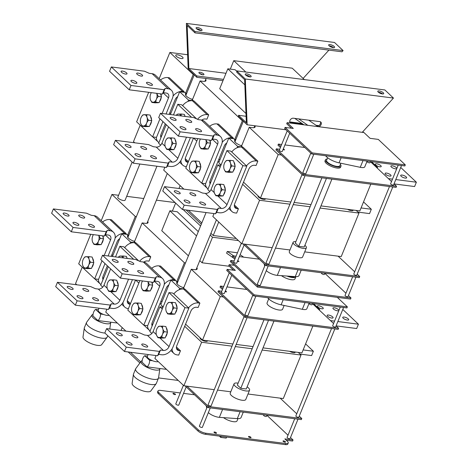 <?xml version="1.0" encoding="UTF-8"?>
<svg xmlns="http://www.w3.org/2000/svg" width="468" height="468" viewBox="0 0 468 468"><rect width="100%" height="100%" fill="white"/><g stroke="black" fill="none" stroke-linecap="round" stroke-linejoin="round"><path stroke-width="0.7" d="M158.242 361.589A6.166 1.977 -157.8 0 1 156.119 361.7A6.166 1.977 -157.8 0 1 152.58 360.74A6.166 1.977 -157.8 0 1 147.338 356.47L148.128 354.528M147.49 356.089L144.741 355.733A6.166 3.732 -82.7 0 0 142.091 362.226L147.005 366.859A6.166 3.732 -82.7 0 0 149.655 360.366L144.741 355.733M152.58 360.74L149.655 360.366M166.497 369.369L147.005 366.859M93.073 314.291A10.115 3.241 22.2 0 0 92.032 314.923L86.644 322.253A12.338 3.949 22.2 0 0 86.492 322.534A12.338 3.949 22.2 0 0 88.165 325.939A12.338 3.949 22.2 0 0 104.961 333.081M92.032 314.923A10.115 3.241 22.2 0 0 93.278 317.942A10.115 3.241 22.2 0 0 103.662 323.189A10.115 3.241 22.2 0 0 110.705 322.54A10.115 3.241 22.2 0 0 110.705 322.183L97.876 320.533A6.166 3.732 -82.7 0 0 100.526 314.04L95.612 309.406A6.166 3.732 -82.7 0 0 92.962 315.9L97.876 320.533M86.492 322.534L84.369 327.729A12.338 3.949 22.2 0 0 84.287 328.039L83 337.042A10.115 3.241 22.2 0 0 84.445 339.587A10.115 3.241 22.2 0 0 94.091 344.623A10.115 3.241 22.2 0 0 101.673 344.664L107.061 337.329A12.338 3.949 22.2 0 0 107.219 337.054L107.757 335.72M84.287 328.039A12.338 3.949 22.2 0 0 86.048 331.133A12.338 3.949 22.2 0 0 97.812 337.282A12.338 3.949 22.2 0 0 107.061 337.329M109.114 315.262A6.166 1.977 -157.8 0 1 106.991 315.373A6.166 1.977 -157.8 0 1 103.451 314.42A6.166 1.977 -157.8 0 1 98.21 310.149L99 308.201M98.362 309.763L95.612 309.406M103.451 314.42L100.526 314.04M117.369 323.043L110.705 322.183M362.811 131.707L363.665 132.514M357.956 212.103L369.556 213.595L371.323 209.266L361.074 207.95M371.323 209.266L363.531 201.924M357.119 210.553L356.897 211.103M302.942 175.389L303.381 174.307L276.36 148.824L275.921 149.906L302.942 175.389L396.121 187.381L396.56 186.299L394.015 183.906L414.607 186.545L416.374 182.216L395.788 179.566M376.646 163.8A3.206 1.03 -157.8 0 1 379.858 164.964A3.206 1.03 -157.8 0 1 381.215 166.52A3.206 1.03 -157.8 0 1 379.84 166.813A3.206 1.03 -157.8 0 1 376.629 165.654A3.206 1.03 -157.8 0 1 375.277 164.093A3.206 1.03 -157.8 0 1 376.646 163.8M386.474 173.066A3.206 1.03 -157.8 0 1 389.686 174.225A3.206 1.03 -157.8 0 1 391.043 175.787A3.206 1.03 -157.8 0 1 389.668 176.079A3.206 1.03 -157.8 0 1 386.457 174.915A3.206 1.03 -157.8 0 1 385.1 173.359A3.206 1.03 -157.8 0 1 386.474 173.066M402.07 175.073A3.206 1.03 -157.8 0 1 405.282 176.237A3.206 1.03 -157.8 0 1 406.633 177.793A3.206 1.03 -157.8 0 1 405.265 178.086A3.206 1.03 -157.8 0 1 402.053 176.927A3.206 1.03 -157.8 0 1 400.696 175.365A3.206 1.03 -157.8 0 1 402.07 175.073M392.242 165.812A3.206 1.03 -157.8 0 1 395.454 166.971A3.206 1.03 -157.8 0 1 396.811 168.527A3.206 1.03 -157.8 0 1 395.437 168.819A3.206 1.03 -157.8 0 1 392.225 167.661A3.206 1.03 -157.8 0 1 390.868 166.105A3.206 1.03 -157.8 0 1 392.242 165.812M388.411 178.618L392.494 179.145M400.725 167.462L416.374 182.216M300.017 354.083L311.612 355.575L313.379 351.246L303.135 349.929M313.379 351.246L305.592 343.904M299.181 352.533L298.958 353.083M244.998 317.368L245.437 316.286L218.421 290.809L217.977 291.892L244.998 317.368L338.177 329.367L338.621 328.284L336.077 325.886L356.669 328.524L358.435 324.195L337.849 321.545M318.708 305.785A3.206 1.03 -157.8 0 1 321.92 306.944A3.206 1.03 -157.8 0 1 323.271 308.5A3.206 1.03 -157.8 0 1 321.902 308.792A3.206 1.03 -157.8 0 1 318.69 307.634A3.206 1.03 -157.8 0 1 317.333 306.078A3.206 1.03 -157.8 0 1 318.708 305.785M328.53 315.046A3.206 1.03 -157.8 0 1 331.742 316.21A3.206 1.03 -157.8 0 1 333.099 317.766A3.206 1.03 -157.8 0 1 331.724 318.059A3.206 1.03 -157.8 0 1 328.513 316.9A3.206 1.03 -157.8 0 1 327.161 315.338A3.206 1.03 -157.8 0 1 328.53 315.046M344.126 317.058A3.206 1.03 -157.8 0 1 347.338 318.217A3.206 1.03 -157.8 0 1 348.695 319.773A3.206 1.03 -157.8 0 1 347.32 320.065A3.206 1.03 -157.8 0 1 344.109 318.907A3.206 1.03 -157.8 0 1 342.751 317.351A3.206 1.03 -157.8 0 1 344.126 317.058M334.304 307.792A3.206 1.03 -157.8 0 1 337.516 308.95A3.206 1.03 -157.8 0 1 338.867 310.506A3.206 1.03 -157.8 0 1 337.498 310.799A3.206 1.03 -157.8 0 1 334.287 309.64A3.206 1.03 -157.8 0 1 332.929 308.084A3.206 1.03 -157.8 0 1 334.304 307.792M330.466 320.598L334.556 321.124M342.787 309.442L358.435 324.195M215.461 185.755L216.579 184.363L220.603 184.152C220.217 185.89 220.773 187.75 222.265 189.727C220.539 191.535 219.749 193.465 219.901 195.519L215.877 195.729L214.467 193.208A5.71 3.451 -82.7 0 0 215.496 194.858A5.71 3.451 -82.7 0 0 220.165 193.009A5.71 3.451 -82.7 0 0 220.1 185.463A5.71 3.451 -82.7 0 0 215.415 185.825A5.71 3.451 -82.7 0 0 214.461 193.202L214.467 193.22M220.603 184.152L223.798 184.562L225.465 190.137L222.265 189.727M225.172 190.845A5.715 3.457 97.3 0 1 224.593 193.073A5.715 3.457 97.3 0 1 223.54 194.852M221.896 195.993A5.715 3.457 97.3 0 1 221.019 196.063A5.715 3.457 97.3 0 1 220.914 196.045M224.166 185.796A5.715 3.457 97.3 0 1 225.248 189.429M215.877 195.729L219.077 196.139L223.101 195.928L225.465 190.137M219.901 195.519L223.101 195.928M225.178 161.951L226.29 160.553L230.32 160.343C229.934 162.08 230.484 163.94 231.982 165.918C230.256 167.731 229.466 169.662 229.618 171.709L225.594 171.92L224.178 169.393A5.71 3.451 -82.7 0 0 225.207 171.054A5.71 3.451 -82.7 0 0 229.882 169.2A5.71 3.451 -82.7 0 0 229.817 161.653A5.71 3.451 -82.7 0 0 225.131 162.016A5.71 3.451 -82.7 0 0 224.178 169.393M230.32 160.343L233.514 160.752L235.182 166.333L231.982 165.918M234.889 167.041A5.715 3.457 97.3 0 1 234.31 169.264A5.715 3.457 97.3 0 1 233.257 171.048M231.613 172.183A5.715 3.457 97.3 0 1 230.736 172.253A5.715 3.457 97.3 0 1 230.625 172.236M233.883 161.986A5.715 3.457 97.3 0 1 234.965 165.619M225.594 171.92L228.788 172.335L232.818 172.119L235.182 166.333M229.618 171.709L232.818 172.119M166.333 139.435L167.45 138.037L171.475 137.826C171.089 139.563 171.645 141.424 173.137 143.401C171.411 145.209 170.621 147.139 170.773 149.193L166.748 149.403L165.333 146.876A5.71 3.451 -82.7 0 0 166.368 148.537A5.71 3.451 -82.7 0 0 171.036 146.683A5.71 3.451 -82.7 0 0 170.972 139.136A5.71 3.451 -82.7 0 0 166.286 139.499A5.71 3.451 -82.7 0 0 165.333 146.876M171.475 137.826L174.669 138.236L175.506 141.026L176.337 143.816L173.137 143.401M176.044 144.524A5.715 3.457 97.3 0 1 175.465 146.747A5.715 3.457 97.3 0 1 174.412 148.531M172.768 149.666A5.715 3.457 97.3 0 1 171.891 149.737A5.715 3.457 97.3 0 1 171.785 149.719M175.038 139.47A5.715 3.457 97.3 0 1 176.12 143.103M166.748 149.403L169.948 149.819L173.973 149.602L176.337 143.816M170.773 149.193L173.973 149.602M181.017 115.912A5.71 3.451 -82.7 0 0 176.296 115.309L177.161 114.227L181.192 114.016L181.145 115.929M181.192 114.016L184.386 114.432L184.983 116.427M184.755 115.66A5.715 3.457 97.3 0 1 185.229 116.456M205.826 139.663L207.418 142.758C205.692 144.565 204.902 146.496 205.054 148.549L201.029 148.76L199.614 146.232A5.71 3.451 -82.7 0 0 200.643 147.888A5.71 3.451 -82.7 0 0 204.966 146.671A5.71 3.451 -82.7 0 0 205.815 139.663M200.485 138.978A5.71 3.451 -82.7 0 0 199.614 146.232M207.418 142.758L210.618 143.167L209.717 140.166M210.325 143.875A5.715 3.457 97.3 0 1 209.746 146.104A5.715 3.457 97.3 0 1 208.693 147.882M207.049 149.023A5.715 3.457 97.3 0 1 206.172 149.093A5.715 3.457 97.3 0 1 206.06 149.076M210.027 140.207A5.715 3.457 97.3 0 1 210.401 142.459M201.029 148.76L204.224 149.169L208.254 148.959L210.618 143.167M205.054 148.549L208.254 148.959M190.897 162.595L192.015 161.197L196.039 160.986C195.653 162.724 196.209 164.584 197.701 166.567C195.975 168.375 195.185 170.305 195.337 172.353L191.313 172.569L189.897 170.042A5.71 3.451 -82.7 0 0 190.932 171.697A5.71 3.451 -82.7 0 0 195.601 169.849A5.71 3.451 -82.7 0 0 195.536 162.297A5.71 3.451 -82.7 0 0 190.85 162.665A5.71 3.451 -82.7 0 0 189.897 170.042M196.039 160.986L199.233 161.401L200.901 166.977L197.701 166.567M200.608 167.684A5.715 3.457 97.3 0 1 200.029 169.913A5.715 3.457 97.3 0 1 198.976 171.692M197.332 172.832A5.715 3.457 97.3 0 1 196.455 172.897A5.715 3.457 97.3 0 1 196.349 172.879M199.602 162.63A5.715 3.457 97.3 0 1 200.684 166.263M191.313 172.569L194.512 172.979L198.537 172.768L200.901 166.977M195.337 172.353L198.537 172.768M141.769 116.269L142.886 114.876L146.911 114.66C146.525 116.403 147.081 118.258 148.572 120.241C146.847 122.049 146.057 123.979 146.209 126.032L142.184 126.243L140.774 123.722A5.71 3.451 -82.7 0 0 141.804 125.371A5.71 3.451 -82.7 0 0 146.472 123.523A5.71 3.451 -82.7 0 0 146.408 115.97A5.71 3.451 -82.7 0 0 141.722 116.339A5.71 3.451 -82.7 0 0 140.769 123.716L140.774 123.727M146.911 114.66L150.105 115.075L151.772 120.65L148.572 120.241M151.48 121.358A5.715 3.457 97.3 0 1 150.901 123.587A5.715 3.457 97.3 0 1 149.848 125.365M148.204 126.506A5.715 3.457 97.3 0 1 147.326 126.571A5.715 3.457 97.3 0 1 147.221 126.559L147.326 126.571M150.474 116.31A5.715 3.457 97.3 0 1 151.556 119.937M142.184 126.243L145.384 126.652L149.409 126.442L151.772 120.65M146.209 126.032L149.409 126.442M158.289 96.431C156.564 98.239 155.774 100.17 155.926 102.223L151.901 102.433L150.491 99.912A5.71 3.451 -82.7 0 0 151.515 101.562A5.71 3.451 -82.7 0 0 155.838 100.345A5.71 3.451 -82.7 0 0 156.686 93.337L158.289 96.431L161.489 96.847L160.588 93.84M151.357 92.652A5.71 3.451 -82.7 0 0 150.485 99.906L150.491 99.924M161.197 97.555A5.715 3.457 97.3 0 1 160.618 99.778A5.715 3.457 97.3 0 1 159.565 101.562M157.921 102.697A5.715 3.457 97.3 0 1 157.043 102.767A5.715 3.457 97.3 0 1 156.932 102.749L157.043 102.767M160.898 93.881A5.715 3.457 97.3 0 1 161.273 96.133M151.901 102.433L155.095 102.843L159.126 102.632L161.489 96.847M155.926 102.223L159.126 102.632M129.215 89.803L130.981 85.474L164.122 89.739L165.204 88.376L168.129 88.756A9.869 7.201 -46.7 0 1 171.364 90.23L155.399 75.178A9.869 7.201 133.3 0 0 152.159 73.698L149.239 73.324L144.472 71.212L111.331 66.942L109.565 71.271L129.215 89.803L162.355 94.068L163.437 92.705L166.362 93.085A4.937 3.598 133.3 0 1 167.983 93.822A4.937 3.598 133.3 0 1 168.492 97.917L162.139 113.484M171.364 90.23A9.869 7.201 -46.7 0 1 172.394 98.415L166.041 113.987M148.672 92.307L136.627 121.815L152.597 136.872L159.968 118.802M162.934 121.592L156.493 137.376L152.597 136.872M151.059 85.357A3.206 1.03 -157.8 0 1 147.847 84.199A3.206 1.03 -157.8 0 1 146.49 82.643A3.206 1.03 -157.8 0 1 147.865 82.345A3.206 1.03 -157.8 0 1 151.076 83.509A3.206 1.03 -157.8 0 1 152.433 85.065A3.206 1.03 -157.8 0 1 151.059 85.357M141.237 76.091A3.206 1.03 -157.8 0 1 138.025 74.933A3.206 1.03 -157.8 0 1 136.668 73.377A3.206 1.03 -157.8 0 1 138.042 73.084A3.206 1.03 -157.8 0 1 141.254 74.242A3.206 1.03 -157.8 0 1 142.605 75.798A3.206 1.03 -157.8 0 1 141.237 76.091M125.64 74.084A3.206 1.03 -157.8 0 1 122.429 72.926A3.206 1.03 -157.8 0 1 121.072 71.37A3.206 1.03 -157.8 0 1 122.446 71.072A3.206 1.03 -157.8 0 1 125.658 72.236A3.206 1.03 -157.8 0 1 127.009 73.792A3.206 1.03 -157.8 0 1 125.64 74.084M135.463 83.351A3.206 1.03 -157.8 0 1 132.251 82.187A3.206 1.03 -157.8 0 1 130.9 80.631A3.206 1.03 -157.8 0 1 132.268 80.338A3.206 1.03 -157.8 0 1 135.48 81.502A3.206 1.03 -157.8 0 1 136.837 83.058A3.206 1.03 -157.8 0 1 135.463 83.351M165.204 88.376L163.437 92.705M164.122 89.739L162.355 94.068M130.981 85.474L111.331 66.942M190.388 137.68L181.765 158.804A9.869 7.201 -46.7 0 1 170.434 166.462L167.509 166.081L166.427 167.445L168.193 163.116L135.053 158.851L115.403 140.318L148.543 144.583L153.311 146.7L156.236 147.075L172.201 162.133A4.937 3.598 133.3 0 0 177.863 158.301L186.486 137.177M167.509 166.081L169.276 161.752L172.201 162.133M196.642 118.884L181.695 104.791L177.799 104.288L191.564 117.275M168.568 126.91L161.899 143.249A4.937 3.598 -46.7 0 1 156.236 147.075M169.276 161.752L168.193 163.116M126.518 144.448A3.206 1.03 -157.8 0 1 129.73 145.612A3.206 1.03 -157.8 0 1 131.087 147.168A3.206 1.03 -157.8 0 1 127.729 146.905A3.206 1.03 -157.8 0 1 125.143 144.741A3.206 1.03 -157.8 0 1 126.518 144.448M136.346 153.715A3.206 1.03 -157.8 0 1 139.558 154.873A3.206 1.03 -157.8 0 1 140.909 156.429A3.206 1.03 -157.8 0 1 137.551 156.172A3.206 1.03 -157.8 0 1 134.971 154.007A3.206 1.03 -157.8 0 1 136.346 153.715M151.936 155.721A3.206 1.03 -157.8 0 1 155.148 156.885A3.206 1.03 -157.8 0 1 156.505 158.441A3.206 1.03 -157.8 0 1 153.147 158.178A3.206 1.03 -157.8 0 1 150.567 156.014A3.206 1.03 -157.8 0 1 151.936 155.721M142.114 146.455A3.206 1.03 -157.8 0 1 145.326 147.619A3.206 1.03 -157.8 0 1 146.677 149.175A3.206 1.03 -157.8 0 1 143.319 148.912A3.206 1.03 -157.8 0 1 140.739 146.753A3.206 1.03 -157.8 0 1 142.114 146.455M166.427 167.445L133.292 163.174L135.053 158.851M133.292 163.174L113.636 144.647L115.403 140.318M177.799 104.288L173.452 114.941M178.343 136.129L180.11 131.8L213.25 136.065L214.332 134.702L217.257 135.082A9.869 7.201 -46.7 0 1 220.492 136.557L204.528 121.499A9.869 7.201 133.3 0 0 201.287 120.024L198.368 119.65L193.6 117.532L160.46 113.268L158.693 117.597L178.343 136.129L211.483 140.394L212.566 139.031L215.491 139.411A4.937 3.598 133.3 0 1 217.111 140.148A4.937 3.598 133.3 0 1 217.62 144.238L201.726 183.199L185.755 168.141L197.8 138.633M220.492 136.557A9.869 7.201 -46.7 0 1 221.522 144.741L205.622 183.702L201.726 183.199M200.187 131.683A3.206 1.03 -157.8 0 1 196.975 130.525A3.206 1.03 -157.8 0 1 195.618 128.963A3.206 1.03 -157.8 0 1 196.993 128.671A3.206 1.03 -157.8 0 1 200.205 129.835A3.206 1.03 -157.8 0 1 201.562 131.391A3.206 1.03 -157.8 0 1 200.187 131.683M190.365 122.417A3.206 1.03 -157.8 0 1 187.153 121.259A3.206 1.03 -157.8 0 1 185.796 119.703A3.206 1.03 -157.8 0 1 187.171 119.404A3.206 1.03 -157.8 0 1 190.382 120.568A3.206 1.03 -157.8 0 1 191.734 122.125A3.206 1.03 -157.8 0 1 190.365 122.417M174.769 120.411A3.206 1.03 -157.8 0 1 171.557 119.252A3.206 1.03 -157.8 0 1 170.2 117.69A3.206 1.03 -157.8 0 1 171.575 117.398A3.206 1.03 -157.8 0 1 174.786 118.562A3.206 1.03 -157.8 0 1 176.138 120.118A3.206 1.03 -157.8 0 1 174.769 120.411M184.591 129.677A3.206 1.03 -157.8 0 1 181.379 128.513A3.206 1.03 -157.8 0 1 180.028 126.957A3.206 1.03 -157.8 0 1 181.397 126.664A3.206 1.03 -157.8 0 1 184.608 127.822A3.206 1.03 -157.8 0 1 185.966 129.379A3.206 1.03 -157.8 0 1 184.591 129.677M214.332 134.702L212.566 139.031M213.25 136.065L211.483 140.394M180.11 131.8L160.46 113.268M230.894 205.13A9.869 7.201 -46.7 0 1 219.562 212.782L216.637 212.408L215.555 213.771L217.322 209.442L184.181 205.171L164.531 186.644L197.671 190.909L202.439 193.021L205.364 193.401L221.329 208.453A4.937 3.598 133.3 0 0 226.992 204.627L242.892 165.672L246.794 166.175L230.894 205.13M216.637 212.408L218.404 208.079L221.329 208.453M246.794 166.175L230.823 151.117L226.927 150.614L242.892 165.672M226.927 150.614L211.027 189.575A4.937 3.598 -46.7 0 1 205.364 193.401M218.404 208.079L217.322 209.442M175.646 190.774A3.206 1.03 -157.8 0 1 178.858 191.933A3.206 1.03 -157.8 0 1 180.215 193.495A3.206 1.03 -157.8 0 1 176.857 193.231A3.206 1.03 -157.8 0 1 174.271 191.067A3.206 1.03 -157.8 0 1 175.646 190.774M185.474 200.041A3.206 1.03 -157.8 0 1 188.686 201.199A3.206 1.03 -157.8 0 1 190.037 202.755A3.206 1.03 -157.8 0 1 186.679 202.498A3.206 1.03 -157.8 0 1 184.099 200.333A3.206 1.03 -157.8 0 1 185.474 200.041M201.064 202.047A3.206 1.03 -157.8 0 1 204.276 203.206A3.206 1.03 -157.8 0 1 205.633 204.762A3.206 1.03 -157.8 0 1 202.275 204.504A3.206 1.03 -157.8 0 1 199.696 202.34A3.206 1.03 -157.8 0 1 201.064 202.047M191.242 192.781A3.206 1.03 -157.8 0 1 194.454 193.945A3.206 1.03 -157.8 0 1 195.805 195.501A3.206 1.03 -157.8 0 1 192.447 195.238A3.206 1.03 -157.8 0 1 189.868 193.073A3.206 1.03 -157.8 0 1 191.242 192.781M215.555 213.771L182.421 209.5L184.181 205.171M182.421 209.5L162.765 190.973L164.531 186.644M132.959 304.574L134.07 303.182L138.095 302.971C137.709 304.709 138.265 306.563 139.762 308.547C138.031 310.354 137.247 312.285 137.399 314.338L133.374 314.549L131.958 312.027M132.988 313.677A5.71 3.451 -82.7 0 0 137.662 311.828A5.71 3.451 -82.7 0 0 137.592 304.276A5.71 3.451 -82.7 0 0 132.906 304.645A5.71 3.451 -82.7 0 0 131.958 312.021A5.71 3.451 -82.7 0 0 132.988 313.677M138.095 302.971L141.295 303.381L142.956 308.956L139.762 308.547M142.67 309.664A5.715 3.457 97.3 0 1 142.091 311.893A5.715 3.457 97.3 0 1 141.032 313.671M139.388 314.812A5.715 3.457 97.3 0 1 138.516 314.882A5.715 3.457 97.3 0 1 138.405 314.865M141.664 304.615A5.715 3.457 97.3 0 1 142.746 308.242M133.374 314.549L136.568 314.958L140.593 314.748L142.956 308.956M137.399 314.338L140.593 314.748M147.888 281.648L149.479 284.737C147.748 286.545 146.958 288.475 147.116 290.529L143.085 290.739L141.675 288.212A5.71 3.451 -82.7 0 0 142.705 289.873A5.71 3.451 -82.7 0 0 147.028 288.651A5.71 3.451 -82.7 0 0 147.87 281.642M142.541 280.958A5.71 3.451 -82.7 0 0 141.675 288.212M149.479 284.737L152.673 285.152L151.778 282.145M152.387 285.86A5.715 3.457 97.3 0 1 151.802 288.083A5.715 3.457 97.3 0 1 150.749 289.868M149.105 291.002A5.715 3.457 97.3 0 1 148.227 291.073A5.715 3.457 97.3 0 1 148.122 291.055M152.088 282.186A5.715 3.457 97.3 0 1 152.463 284.439M143.085 290.739L146.285 291.154L150.31 290.938L152.673 285.152M147.116 290.529L150.31 290.938M120.405 278.109L122.171 273.78L155.312 278.045L156.388 276.687L159.313 277.062A9.869 7.201 -46.7 0 1 162.554 278.536L146.589 263.484A9.869 7.201 133.3 0 0 143.348 262.004L140.423 261.63L135.656 259.518L102.521 255.247L100.755 259.576L120.405 278.109L153.545 282.374L154.627 281.011L157.546 281.391A4.937 3.598 133.3 0 1 159.167 282.128A4.937 3.598 133.3 0 1 159.682 286.223L143.781 325.178L127.817 310.12L139.856 280.613M162.554 278.536A9.869 7.201 -46.7 0 1 163.578 286.72L147.683 325.681L143.781 325.178M142.249 273.663A3.206 1.03 -157.8 0 1 139.037 272.505A3.206 1.03 -157.8 0 1 137.68 270.949A3.206 1.03 -157.8 0 1 139.054 270.65A3.206 1.03 -157.8 0 1 142.266 271.814A3.206 1.03 -157.8 0 1 143.617 273.37A3.206 1.03 -157.8 0 1 142.249 273.663M132.421 264.397A3.206 1.03 -157.8 0 1 129.209 263.238A3.206 1.03 -157.8 0 1 127.852 261.682A3.206 1.03 -157.8 0 1 129.226 261.39A3.206 1.03 -157.8 0 1 132.438 262.548A3.206 1.03 -157.8 0 1 133.795 264.104A3.206 1.03 -157.8 0 1 132.421 264.397M116.824 262.39A3.206 1.03 -157.8 0 1 113.613 261.232A3.206 1.03 -157.8 0 1 112.261 259.676A3.206 1.03 -157.8 0 1 113.63 259.377A3.206 1.03 -157.8 0 1 116.842 260.541A3.206 1.03 -157.8 0 1 118.199 262.098A3.206 1.03 -157.8 0 1 116.824 262.39M126.652 271.656A3.206 1.03 -157.8 0 1 123.441 270.498A3.206 1.03 -157.8 0 1 122.084 268.936A3.206 1.03 -157.8 0 1 123.458 268.644A3.206 1.03 -157.8 0 1 126.67 269.808A3.206 1.03 -157.8 0 1 128.027 271.364A3.206 1.03 -157.8 0 1 126.652 271.656M156.388 276.687L154.627 281.011M155.312 278.045L153.545 282.374M122.171 273.78L102.521 255.247M123.072 257.897A5.71 3.451 -82.7 0 0 118.351 257.289L119.223 256.212L123.248 255.996L123.207 257.915M123.248 255.996L126.448 256.411L127.039 258.406M126.816 257.646A5.715 3.457 97.3 0 1 127.29 258.435M108.395 281.414L109.506 280.016L113.531 279.805C113.145 281.543 113.701 283.403 115.198 285.386C113.467 287.194 112.683 289.125 112.835 291.172L108.81 291.383L107.394 288.867A5.71 3.451 -82.7 0 0 108.424 290.517A5.71 3.451 -82.7 0 0 113.098 288.668A5.71 3.451 -82.7 0 0 113.028 281.116A5.71 3.451 -82.7 0 0 108.342 281.484A5.71 3.451 -82.7 0 0 107.394 288.861L107.4 288.873M113.531 279.805L116.731 280.215L118.392 285.796L115.198 285.386M118.106 286.504A5.715 3.457 97.3 0 1 117.526 288.733A5.715 3.457 97.3 0 1 116.468 290.511M114.824 291.646A5.715 3.457 97.3 0 1 113.952 291.716A5.715 3.457 97.3 0 1 113.841 291.699M117.099 281.449A5.715 3.457 97.3 0 1 118.182 285.082M108.81 291.383L112.004 291.798L116.029 291.587L118.392 285.796M112.835 291.172L116.029 291.587M132.444 279.659L123.821 300.789A9.869 7.201 -46.7 0 1 112.495 308.441L109.57 308.061L108.488 309.424L110.255 305.095L77.115 300.83L57.465 282.298L90.605 286.568L95.367 288.68L98.292 289.054L114.262 304.112A4.937 3.598 133.3 0 0 119.925 300.286L128.548 279.156M109.57 308.061L111.337 303.738L114.262 304.112M138.698 260.863L123.757 246.771L119.855 246.273L133.626 259.254M110.629 268.889L103.96 285.228A4.937 3.598 -46.7 0 1 98.292 289.054M111.337 303.738L110.255 305.095M68.58 286.428A3.206 1.03 -157.8 0 1 71.785 287.592A3.206 1.03 -157.8 0 1 73.143 289.148A3.206 1.03 -157.8 0 1 69.785 288.885A3.206 1.03 -157.8 0 1 67.205 286.726A3.206 1.03 -157.8 0 1 68.58 286.428M78.402 295.694A3.206 1.03 -157.8 0 1 81.613 296.858A3.206 1.03 -157.8 0 1 82.971 298.414A3.206 1.03 -157.8 0 1 79.613 298.151A3.206 1.03 -157.8 0 1 77.027 295.987A3.206 1.03 -157.8 0 1 78.402 295.694M93.998 297.701A3.206 1.03 -157.8 0 1 97.209 298.865A3.206 1.03 -157.8 0 1 98.567 300.421A3.206 1.03 -157.8 0 1 95.209 300.158A3.206 1.03 -157.8 0 1 92.623 297.999A3.206 1.03 -157.8 0 1 93.998 297.701M84.17 288.44A3.206 1.03 -157.8 0 1 87.381 289.598A3.206 1.03 -157.8 0 1 88.739 291.154A3.206 1.03 -157.8 0 1 85.381 290.897A3.206 1.03 -157.8 0 1 82.801 288.733A3.206 1.03 -157.8 0 1 84.17 288.44M108.488 309.424L75.348 305.159L77.115 300.83M75.348 305.159L55.698 286.627L57.465 282.298M119.855 246.273L115.508 256.92M83.831 258.248L84.942 256.856L88.967 256.645C88.581 258.383 89.136 260.243 90.634 262.22C88.902 264.028 88.119 265.959 88.271 268.012L84.246 268.222L82.83 265.701A5.71 3.451 -82.7 0 0 83.86 267.351A5.71 3.451 -82.7 0 0 88.534 265.502A5.71 3.451 -82.7 0 0 88.464 257.956A5.71 3.451 -82.7 0 0 83.778 258.318A5.71 3.451 -82.7 0 0 82.83 265.695L82.836 265.713M88.967 256.645L92.167 257.055L93.828 262.636L90.634 262.22M93.541 263.338A5.715 3.457 97.3 0 1 92.962 265.567A5.715 3.457 97.3 0 1 91.903 267.351M90.26 268.486A5.715 3.457 97.3 0 1 89.388 268.556A5.715 3.457 97.3 0 1 89.277 268.538L89.388 268.556M92.535 258.289A5.715 3.457 97.3 0 1 93.618 261.922M84.246 268.222L87.44 268.632L91.465 268.421L93.828 262.636M88.271 268.012L91.465 268.421M100.351 238.411C98.619 240.224 97.83 242.155 97.987 244.202L93.957 244.413L92.547 241.897A5.71 3.451 -82.7 0 0 93.577 243.547A5.71 3.451 -82.7 0 0 97.9 242.325A5.71 3.451 -82.7 0 0 98.742 235.316L100.351 238.411L103.545 238.826L102.65 235.819M93.413 234.632A5.71 3.451 -82.7 0 0 92.547 241.892L92.553 241.903M103.258 239.534A5.715 3.457 97.3 0 1 102.679 241.763A5.715 3.457 97.3 0 1 101.62 243.541M99.977 244.676A5.715 3.457 97.3 0 1 99.099 244.746A5.715 3.457 97.3 0 1 98.994 244.729L99.099 244.746M102.96 235.86A5.715 3.457 97.3 0 1 103.334 238.113M93.957 244.413L97.157 244.828L101.182 244.612L103.545 238.826M97.987 244.202L101.182 244.612M71.276 231.783L73.043 227.454L106.183 231.719L107.266 230.361L110.185 230.736A9.869 7.201 -46.7 0 1 113.426 232.21L97.461 217.158A9.869 7.201 133.3 0 0 94.22 215.678L91.295 215.303L86.527 213.192L53.393 208.921L51.626 213.25L71.276 231.783L104.417 236.047L105.499 234.69L108.418 235.065A4.937 3.598 133.3 0 1 110.038 235.802A4.937 3.598 133.3 0 1 110.553 239.897L104.2 255.464M113.426 232.21A9.869 7.201 -46.7 0 1 114.449 240.4L108.096 255.967M90.728 234.287L78.688 263.8L94.653 278.852L102.03 260.781M104.99 263.578L98.555 279.355L94.653 278.852M93.12 227.337A3.206 1.03 -157.8 0 1 89.909 226.179A3.206 1.03 -157.8 0 1 88.551 224.622A3.206 1.03 -157.8 0 1 89.926 224.33A3.206 1.03 -157.8 0 1 93.138 225.488A3.206 1.03 -157.8 0 1 94.489 227.044A3.206 1.03 -157.8 0 1 93.12 227.337M83.292 218.076A3.206 1.03 -157.8 0 1 80.081 216.912A3.206 1.03 -157.8 0 1 78.723 215.356A3.206 1.03 -157.8 0 1 80.098 215.064A3.206 1.03 -157.8 0 1 83.31 216.222A3.206 1.03 -157.8 0 1 84.667 217.778A3.206 1.03 -157.8 0 1 83.292 218.076M67.696 216.064A3.206 1.03 -157.8 0 1 64.485 214.906A3.206 1.03 -157.8 0 1 63.133 213.349A3.206 1.03 -157.8 0 1 64.502 213.057A3.206 1.03 -157.8 0 1 67.714 214.215A3.206 1.03 -157.8 0 1 69.071 215.771A3.206 1.03 -157.8 0 1 67.696 216.064M77.524 225.33A3.206 1.03 -157.8 0 1 74.313 224.172A3.206 1.03 -157.8 0 1 72.955 222.616A3.206 1.03 -157.8 0 1 74.33 222.318A3.206 1.03 -157.8 0 1 77.542 223.482A3.206 1.03 -157.8 0 1 78.899 225.038A3.206 1.03 -157.8 0 1 77.524 225.33M107.266 230.361L105.499 234.69M106.183 231.719L104.417 236.047M73.043 227.454L53.393 208.921M165.28 123.809L161.015 134.269A4.937 3.598 133.3 0 0 160.963 137.586M177.67 96.636A4.937 3.598 133.3 0 0 175.149 99.637L169.129 114.385M158.927 142.564A9.869 7.201 -46.7 0 1 158.143 141.95A9.869 7.201 -46.7 0 1 156.353 137.358M173.049 96.075A9.869 7.201 -46.7 0 1 182.578 91.482L184.14 91.681L169.404 77.787L167.842 77.583A9.869 7.201 133.3 0 0 160.501 79.987M160.676 135.498L161.495 136.27M184.14 91.681L183.901 92.278M107.342 265.789L103.071 276.249A4.937 3.598 133.3 0 0 103.018 279.566M119.732 238.616A4.937 3.598 133.3 0 0 117.205 241.617L111.191 256.365M100.989 284.544A9.869 7.201 -46.7 0 1 100.199 283.93A9.869 7.201 -46.7 0 1 98.415 279.337M115.11 238.054A9.869 7.201 -46.7 0 1 124.64 233.462L126.202 233.667L111.46 219.767L109.898 219.568A9.869 7.201 133.3 0 0 102.562 221.967M102.738 277.477L103.557 278.249M126.202 233.667L125.956 234.263M193.477 138.078L185.58 157.429A4.937 3.598 133.3 0 0 186.094 161.524A4.937 3.598 133.3 0 0 187.709 162.261L188.136 162.314M197.572 119.293A9.869 7.201 -46.7 0 1 207.143 114.642L208.705 114.847L206.938 119.176L205.376 118.971A4.937 3.598 133.3 0 0 201.796 120.106M186.369 166.643L185.942 166.59A9.869 7.201 -46.7 0 1 182.707 165.11A9.869 7.201 -46.7 0 1 180.917 160.489M208.705 114.847L193.968 100.948L192.406 100.749A9.869 7.201 133.3 0 0 182.625 105.669M185.24 158.658L188.411 161.647M135.539 280.057L127.635 299.409A4.937 3.598 133.3 0 0 128.15 303.504A4.937 3.598 133.3 0 0 129.771 304.241L130.192 304.294M139.628 261.279A9.869 7.201 -46.7 0 1 149.204 256.628L150.766 256.827L148.999 261.156L147.438 260.957A4.937 3.598 133.3 0 0 143.851 262.092M128.425 308.623L128.004 308.57A9.869 7.201 -46.7 0 1 124.763 307.096A9.869 7.201 -46.7 0 1 122.979 302.468M150.766 256.827L136.024 242.927L134.462 242.728A9.869 7.201 133.3 0 0 124.687 247.648M127.302 300.637L130.467 303.627M226.799 142.962A4.937 3.598 133.3 0 0 224.277 145.963L210.144 180.595A4.937 3.598 133.3 0 0 210.091 183.912M208.055 188.891A9.869 7.201 -46.7 0 1 207.271 188.276A9.869 7.201 -46.7 0 1 205.481 183.684M222.177 142.401A9.869 7.201 -46.7 0 1 231.707 137.808L233.269 138.007L218.533 124.114L216.971 123.909A9.869 7.201 133.3 0 0 209.629 126.313M209.804 181.824L210.623 182.596M233.269 138.007L233.029 138.604M168.86 284.942A4.937 3.598 133.3 0 0 166.333 287.943L152.199 322.575A4.937 3.598 133.3 0 0 152.147 325.892M150.117 330.87A9.869 7.201 -46.7 0 1 149.327 330.256A9.869 7.201 -46.7 0 1 147.543 325.664M164.239 284.38A9.869 7.201 -46.7 0 1 173.768 279.788L175.33 279.993L160.588 266.093L159.026 265.888A9.869 7.201 133.3 0 0 151.69 268.293M151.866 323.803L152.685 324.576M175.33 279.993L175.085 280.584M246.49 165.888A9.869 7.201 -46.7 0 1 256.271 160.969L257.833 161.173L256.066 165.502L254.504 165.298A4.937 3.598 133.3 0 0 248.841 169.124L234.708 203.755A4.937 3.598 133.3 0 0 235.223 207.85A4.937 3.598 133.3 0 0 236.837 208.588L238.405 208.786L236.638 213.115L235.071 212.917A9.869 7.201 -46.7 0 1 231.835 211.437A9.869 7.201 -46.7 0 1 230.045 206.815M257.833 161.173L243.097 147.274L241.535 147.075A9.869 7.201 133.3 0 0 231.754 151.995M234.369 204.984L238.405 208.786M167.234 303.931L168.351 302.533L172.376 302.322C171.99 304.06 172.546 305.92 174.043 307.903C172.312 309.711 171.522 311.641 171.68 313.689L167.649 313.905L166.239 311.384M167.269 313.034A5.71 3.451 -82.7 0 0 171.943 311.185A5.71 3.451 -82.7 0 0 171.873 303.633A5.71 3.451 -82.7 0 0 167.187 304.001A5.71 3.451 -82.7 0 0 166.239 311.378A5.71 3.451 -82.7 0 0 167.269 313.034M172.376 302.322L175.576 302.737L177.237 308.313L174.043 307.903M176.951 309.02A5.715 3.457 97.3 0 1 176.366 311.249A5.715 3.457 97.3 0 1 175.313 313.028M173.669 314.168A5.715 3.457 97.3 0 1 172.791 314.233A5.715 3.457 97.3 0 1 172.686 314.215M175.945 303.966A5.715 3.457 97.3 0 1 177.027 307.599M167.649 313.905L170.849 314.315L174.874 314.104L177.237 308.313M171.68 313.689L174.874 314.104M157.523 327.74L158.634 326.342L162.659 326.132C162.273 327.869 162.829 329.729 164.326 331.707C162.595 333.52 161.811 335.445 161.963 337.498L157.938 337.709L156.523 335.182A5.71 3.451 -82.7 0 0 157.552 336.843A5.71 3.451 -82.7 0 0 162.226 334.989A5.71 3.451 -82.7 0 0 162.156 327.442A5.71 3.451 -82.7 0 0 157.47 327.805A5.71 3.451 -82.7 0 0 156.523 335.182M162.659 326.132L165.859 326.541L167.521 332.122L164.326 331.707M167.234 332.83A5.715 3.457 97.3 0 1 166.655 335.053A5.715 3.457 97.3 0 1 165.596 336.837M163.952 337.972A5.715 3.457 97.3 0 1 163.08 338.042A5.715 3.457 97.3 0 1 162.969 338.025M166.228 327.775A5.715 3.457 97.3 0 1 167.31 331.408M157.938 337.709L161.132 338.124L165.157 337.908L167.521 332.122M161.963 337.498L165.157 337.908M172.949 347.11A9.869 7.201 -46.7 0 1 161.624 354.767L158.699 354.387L157.617 355.75L159.383 351.421L126.243 347.157L106.593 328.624L139.733 332.888L144.495 335.006L147.42 335.38L163.391 350.438A4.937 3.598 133.3 0 0 169.053 346.612L184.954 307.651L188.85 308.155L172.949 347.11M158.699 354.387L160.465 350.058L163.391 350.438M188.85 308.155L172.885 293.097L168.983 292.594L184.954 307.651M168.983 292.594L153.089 331.555A4.937 3.598 -46.7 0 1 147.42 335.38M160.465 350.058L159.383 351.421M117.708 332.754A3.206 1.03 -157.8 0 1 120.914 333.918A3.206 1.03 -157.8 0 1 122.271 335.474A3.206 1.03 -157.8 0 1 118.913 335.211A3.206 1.03 -157.8 0 1 116.333 333.046A3.206 1.03 -157.8 0 1 117.708 332.754M127.53 342.02A3.206 1.03 -157.8 0 1 130.742 343.179A3.206 1.03 -157.8 0 1 132.099 344.74A3.206 1.03 -157.8 0 1 128.741 344.477A3.206 1.03 -157.8 0 1 126.155 342.313A3.206 1.03 -157.8 0 1 127.53 342.02M143.126 344.027A3.206 1.03 -157.8 0 1 146.338 345.191A3.206 1.03 -157.8 0 1 147.695 346.747A3.206 1.03 -157.8 0 1 144.337 346.484A3.206 1.03 -157.8 0 1 141.751 344.319A3.206 1.03 -157.8 0 1 143.126 344.027M133.298 334.76A3.206 1.03 -157.8 0 1 136.51 335.925A3.206 1.03 -157.8 0 1 137.867 337.481A3.206 1.03 -157.8 0 1 134.509 337.217A3.206 1.03 -157.8 0 1 131.929 335.059A3.206 1.03 -157.8 0 1 133.298 334.76M157.617 355.75L124.476 351.486L126.243 347.157M124.476 351.486L104.826 332.953L106.593 328.624M188.551 307.874A9.869 7.201 -46.7 0 1 198.333 302.954L199.894 303.153L198.128 307.482L196.566 307.277A4.937 3.598 133.3 0 0 190.897 311.109L176.764 345.735A4.937 3.598 133.3 0 0 177.278 349.83A4.937 3.598 133.3 0 0 178.899 350.567L180.461 350.766L178.694 355.095L177.132 354.896A9.869 7.201 -46.7 0 1 173.891 353.422A9.869 7.201 -46.7 0 1 172.107 348.795M199.894 303.153L185.152 289.253L183.591 289.054A9.869 7.201 133.3 0 0 173.815 293.974M176.43 346.964L180.461 350.766M337.293 297.356L347.361 306.856L254.182 294.858L227.161 269.381L235.351 270.434L229.209 264.642L234.275 265.297M139.868 164.022L125.126 200.158A3.949 1.264 -157.8 0 1 123.435 200.515A3.949 1.264 -157.8 0 1 119.48 199.087A3.949 1.264 -157.8 0 1 117.813 197.174L132.134 162.086M312.548 303.51L312.074 304.68A1.603 0.515 -157.8 0 1 311.811 304.832A1.603 0.515 -157.8 0 1 310.84 304.703A1.603 0.515 -157.8 0 1 309.102 303.469L309.26 303.089M266.976 415.192L266.497 416.362A1.603 0.515 -157.8 0 1 264.818 416.227A1.603 0.515 -157.8 0 1 263.531 415.145L263.683 414.771M186.188 386.901L178.776 405.066A1.603 0.515 -157.8 0 1 177.097 404.937A1.603 0.515 -157.8 0 1 175.804 403.855L183.38 385.293M231.765 275.219L224.353 293.383A1.603 0.515 -157.8 0 1 224.09 293.535A1.603 0.515 -157.8 0 1 223.119 293.413A1.603 0.515 -157.8 0 1 221.382 292.172L229.267 272.862M210.278 407.891L202.357 427.302A1.603 0.515 -157.8 0 1 200.678 427.173A1.603 0.515 -157.8 0 1 199.391 426.091L207.271 406.774M255.856 296.215L247.935 315.619A1.603 0.515 -157.8 0 1 247.25 315.771A1.603 0.515 -157.8 0 1 245.641 315.186A1.603 0.515 -157.8 0 1 244.963 314.408L252.849 295.097M247.11 317.637L211.103 405.873A1.603 0.515 -157.8 0 1 210.419 406.019A1.603 0.515 -157.8 0 1 208.81 405.44A1.603 0.515 -157.8 0 1 208.131 404.662L244.103 316.526M297.999 419.188L290.078 438.598A1.603 0.515 -157.8 0 1 288.399 438.463A1.603 0.515 -157.8 0 1 287.112 437.381L294.711 418.761M343.576 307.505L335.655 326.916A1.603 0.515 -157.8 0 1 334.971 327.062A1.603 0.515 -157.8 0 1 333.362 326.483A1.603 0.515 -157.8 0 1 332.684 325.705L340.283 307.084M334.831 328.934L298.824 417.169A1.603 0.515 -157.8 0 1 298.139 417.316A1.603 0.515 -157.8 0 1 296.531 416.736A1.603 0.515 -157.8 0 1 295.852 415.958L331.543 328.513M237.96 418.632L237.024 420.919A8.389 2.685 -157.8 0 1 231.642 421.352A8.389 2.685 -157.8 0 1 223.523 417.643M247.133 386.831A8.389 2.685 -157.8 0 1 249.567 390.189A8.389 2.685 -157.8 0 1 245.975 390.955A8.389 2.685 -157.8 0 1 237.58 387.919A8.389 2.685 -157.8 0 1 234.035 383.848A8.389 2.685 -157.8 0 1 238.124 383.152M249.567 390.189L245.77 399.491A8.389 2.685 -157.8 0 1 242.178 400.263A8.389 2.685 -157.8 0 1 233.778 397.227A8.389 2.685 -157.8 0 1 230.233 393.155L234.035 383.848M273.955 321.095L246.25 388.99L240.792 388.288L237.352 385.047L263.975 319.814M240.792 388.288L268.497 320.393M221.177 436.351L220.744 437.416L226.202 438.118L226.635 437.053M219.357 436.117L220.744 437.416M283.596 440.897A1.357 0.433 -157.8 0 1 284.954 441.388A1.357 0.433 -157.8 0 1 285.533 442.044A1.357 0.433 -157.8 0 1 284.111 441.938A1.357 0.433 -157.8 0 1 283.017 441.02A1.357 0.433 -157.8 0 1 283.596 440.897M249.093 436.457A1.357 0.433 -157.8 0 1 250.45 436.948A1.357 0.433 -157.8 0 1 251.023 437.603A1.357 0.433 -157.8 0 1 249.608 437.492A1.357 0.433 -157.8 0 1 248.514 436.58A1.357 0.433 -157.8 0 1 249.093 436.457M214.59 432.011A1.357 0.433 -157.8 0 1 215.947 432.502A1.357 0.433 -157.8 0 1 216.52 433.163A1.357 0.433 -157.8 0 1 215.104 433.052A1.357 0.433 -157.8 0 1 214.011 432.134A1.357 0.433 -157.8 0 1 214.59 432.011M173.569 393.331A1.357 0.433 -157.8 0 1 174.927 393.822A1.357 0.433 -157.8 0 1 175.5 394.483A1.357 0.433 -157.8 0 1 174.078 394.372A1.357 0.433 -157.8 0 1 172.99 393.453A1.357 0.433 -157.8 0 1 173.569 393.331M290.499 437.562L293.044 439.961L284.854 438.908L287.434 441.342A5.92 1.895 -157.8 0 1 288.241 442.974A5.92 1.895 -157.8 0 1 285.702 443.518L205.978 433.251A5.92 1.895 -157.8 0 1 198.35 429.87L158.804 392.582A5.92 1.895 -157.8 0 1 157.997 390.944A5.92 1.895 -157.8 0 1 160.53 390.4L180.262 392.945M183.55 393.366L194.548 394.781M157.997 390.944L157.552 392.026A5.92 1.895 22.2 0 0 158.359 393.664L197.905 430.952A5.92 1.895 22.2 0 0 205.534 434.333L285.264 444.6A5.92 1.895 22.2 0 0 287.797 444.056L288.241 442.974M286.252 440.23L292.599 441.043L293.044 439.961M266.918 415.327L288.001 435.205M229.209 264.642L228.77 265.725L233.509 270.2M227.161 269.381L226.723 270.463L253.744 295.94L346.923 307.938L347.361 306.856M254.182 294.858L253.744 295.94M248.005 394.009L283.292 398.555L301.041 355.048L298.245 352.41M184.702 326.29L201.626 342.248L232.005 346.162M235.299 346.589L252.158 348.759M262.144 350.041L301.041 355.048M135.691 280.075L138.856 283.064M160.138 303.129L161.074 304.013M162.256 309.091L159.904 306.879L162.993 307.277M295.285 352.03L295.168 352.316A3.949 1.264 -157.8 0 1 293.477 352.679A3.949 1.264 -157.8 0 1 289.616 351.304M207.558 340.739L207.447 341.02A3.949 1.264 -157.8 0 1 205.756 341.383A3.949 1.264 -157.8 0 1 201.802 339.955A3.949 1.264 -157.8 0 1 200.134 338.036L200.193 337.902M201.626 342.248L183.871 385.755L214.25 389.668M156.06 355.551L154.885 358.424L183.871 385.755M177.922 281.525L176.805 281.379L184.398 262.764L142.149 222.926L145.074 223.3A6.909 2.211 22.2 0 0 148.028 222.669A6.909 2.211 22.2 0 0 147.724 221.469M133.924 241.248L135.445 242.681L130.572 242.055L121.733 233.719L126.606 234.345L128.127 235.778A6.903 2.211 22.2 0 0 127.553 236.305A6.903 2.211 22.2 0 0 133.924 241.248L134.55 241.541L142.149 222.926M161.957 301.848L161.021 300.965M139.739 280.899L139.37 280.548M183.052 287.574L184.573 289.008L179.7 288.382L170.861 280.039L175.734 280.671L177.255 282.105A6.903 2.211 22.2 0 0 176.682 282.631A6.903 2.211 22.2 0 0 183.052 287.574L183.678 287.867L191.277 269.252L194.202 269.626A6.909 2.211 22.2 0 0 197.157 268.995A6.909 2.211 22.2 0 0 196.852 267.795M176.805 281.379L177.255 282.105M185.515 262.911L184.398 262.764M223.382 296.987L220.264 296.583L191.277 269.252M222.487 289.476L220.024 287.153L220.463 286.071L223.704 286.486M313.595 303.65L319.679 309.383L318.404 309.219M136.387 216.585L135.27 216.438L111.934 194.436L118.579 195.291M126.682 196.338L143.758 198.531M156.417 200.164L175.061 202.562M188.405 255.832L161.752 230.701L169.878 210.787L177.191 211.729L198.286 231.619M229.373 266.298L202.094 262.782L199.783 260.606M238.428 240.581L212.513 237.247L210.208 235.071M200.585 225.997L183.199 209.606M202.094 262.782L212.513 237.247M172.359 211.109L175.629 203.1M82.257 267.164L75.547 283.608L76.799 284.79M102.732 287.136L100.708 285.228L108.278 266.678M106.932 309.225L105.756 312.097L125.927 331.116M101.217 220.703L111.934 194.436M128.794 235.199L127.676 235.053L135.27 216.438M112.829 255.528L111.893 254.639M127.676 235.053L128.127 235.778M234.029 258.394L226.6 253.182L227.308 251.451L237.451 252.796M243.682 257.166L240.148 254.686M280.168 398.151L296.741 413.776M299.245 416.14L301.79 418.538L301.345 419.62L208.166 407.622L185.152 385.919M158.541 377.916L178.249 380.449M128.203 351.965L139.885 362.981M233.602 255.867L227.308 251.451M312.858 326.102L301.924 352.884L263.028 347.876M253.042 346.595L236.182 344.425M232.888 343.998L202.509 340.09L185.585 324.125M170.861 280.039L160.787 304.715L163.133 306.926M267.702 297.736A10.858 3.475 22.2 0 0 281.122 304.832L302.316 309.301A7.897 2.527 22.2 0 0 306.85 308.781L309.178 303.077M217.544 390.09L230.788 391.792M301.79 418.538L208.605 406.54L186.989 386.159M243.272 412.144L241.078 417.526A10.858 3.475 -157.8 0 1 237.311 418.608L219.363 417.351A7.897 2.527 -157.8 0 1 208.365 412.589M206.739 408.073L206.218 405.785M284.14 305.469L282.602 309.243A8.389 2.685 -157.8 0 1 279.01 310.009A8.389 2.685 -157.8 0 1 270.609 306.973A8.389 2.685 -157.8 0 1 267.064 302.901L268.708 298.882M312.495 303.65L333.573 323.528M338.621 328.284L245.437 316.286M218.421 290.809L221.762 291.236M225.055 291.663L226.606 291.862L225.43 290.751M222.926 288.393L220.463 286.071M226.998 286.913L246.882 289.47M208.605 406.54L208.166 407.622M196.531 235.919L169.878 210.787M183.795 287.586A6.909 2.211 -157.8 0 1 183.146 287.358M177.337 281.882A6.909 2.211 -157.8 0 1 177.828 281.748M134.667 241.26A6.909 2.211 -157.8 0 1 134.018 241.038M128.209 235.562A6.909 2.211 -157.8 0 1 128.7 235.422M319.375 310.138L319.679 309.383M220.264 296.583L202.509 340.09M179.7 288.382L179.145 289.739M121.733 233.719L112.425 256.522M130.572 242.055L130.016 243.418M122.206 327.606L121.036 330.484M130.461 352.252L140.687 361.893M151.86 333.462L149.836 331.555L159.904 306.879M294.559 276.576A7.178 2.299 -157.8 0 1 288.282 276.138M304.884 245.308A7.178 2.299 -157.8 0 1 306.388 247.747A7.178 2.299 -157.8 0 1 303.317 248.409A7.178 2.299 -157.8 0 1 296.127 245.811A7.178 2.299 -157.8 0 1 293.097 242.325A7.178 2.299 -157.8 0 1 295.875 241.634M306.388 247.747L302.591 257.055A7.178 2.299 -157.8 0 1 299.52 257.71A7.178 2.299 -157.8 0 1 292.33 255.113A7.178 2.299 -157.8 0 1 289.294 251.632L293.097 242.325M370.492 161.53L370.012 162.7A1.603 0.515 -157.8 0 1 369.755 162.852A1.603 0.515 -157.8 0 1 368.778 162.724A1.603 0.515 -157.8 0 1 367.047 161.489L367.199 161.109M324.915 273.213L324.441 274.377A1.603 0.515 -157.8 0 1 322.762 274.248A1.603 0.515 -157.8 0 1 321.469 273.166L321.621 272.786M244.132 244.916L236.72 263.086A1.603 0.515 -157.8 0 1 235.041 262.957A1.603 0.515 -157.8 0 1 233.748 261.875L241.324 243.313M289.71 133.24L282.292 151.404A1.603 0.515 -157.8 0 1 282.034 151.556A1.603 0.515 -157.8 0 1 281.057 151.433A1.603 0.515 -157.8 0 1 279.326 150.193L287.206 130.882M268.222 265.912L260.302 285.322A1.603 0.515 -157.8 0 1 258.623 285.193A1.603 0.515 -157.8 0 1 257.33 284.111L265.21 264.794M313.794 154.229L305.873 173.64A1.603 0.515 -157.8 0 1 305.189 173.786A1.603 0.515 -157.8 0 1 303.586 173.207A1.603 0.515 -157.8 0 1 302.907 172.429L310.787 153.118M305.054 175.658L269.041 263.894A1.603 0.515 -157.8 0 1 268.357 264.04A1.603 0.515 -157.8 0 1 266.754 263.461A1.603 0.515 -157.8 0 1 266.076 262.683L302.041 174.541M355.943 277.208L348.022 296.613A1.603 0.515 -157.8 0 1 346.343 296.484A1.603 0.515 -157.8 0 1 345.051 295.402L352.65 276.781M401.515 165.526L393.594 184.936A1.603 0.515 -157.8 0 1 392.909 185.082A1.603 0.515 -157.8 0 1 391.306 184.503A1.603 0.515 -157.8 0 1 390.628 183.725L398.227 165.105M392.775 186.954L356.762 275.19A1.603 0.515 -157.8 0 1 356.078 275.336A1.603 0.515 -157.8 0 1 354.475 274.757A1.603 0.515 -157.8 0 1 353.796 273.979L389.481 186.527M326.442 178.413L298.73 246.308L304.188 247.01L331.9 179.115M298.73 246.308L295.296 243.062L321.914 177.828M259.249 259.173L239.359 256.61M236.071 256.189L232.83 255.768L235.293 258.09M237.797 260.448L238.972 261.559L237.422 261.36M234.129 260.939L230.782 260.506L257.804 285.983L350.982 297.981L350.544 299.064L257.365 287.065L230.344 261.589L230.782 260.506M324.862 273.347L345.94 293.225M348.444 295.583L350.982 297.981M295.893 276.652A8.389 2.685 -157.8 0 1 295.852 276.775L294.969 278.94A8.389 2.685 -157.8 0 1 289.587 279.367A8.389 2.685 -157.8 0 1 281.461 275.664M234.848 259.173L232.391 256.85L232.83 255.768M257.365 287.065L257.804 285.983M295.852 276.775A8.389 2.685 -157.8 0 1 286.954 276.044M287.153 122.663L363.958 132.549L370.094 138.341L378.284 139.394L405.306 164.876L312.127 152.878L285.106 127.401L293.29 128.454L287.153 122.663L286.709 123.745L291.453 128.214M285.106 127.401L284.661 128.484L311.682 153.96L404.861 165.959L405.306 164.876M312.127 152.878L311.682 153.96M304.709 251.872L341.23 256.575L358.985 213.069L356.189 210.43M320.966 205.897L359.869 210.904L370.796 184.123M377.313 168.152L377.623 167.404L376.342 167.24M371.539 161.665L377.623 167.404M242.64 184.31L259.564 200.269L241.816 243.775L272.195 247.683M275.488 248.11L289.973 249.976M259.564 200.269L289.949 204.183M293.237 204.604L310.103 206.774M320.083 208.061L358.985 213.069M317.912 126.623L308.745 120.188M303.943 124.827L294.781 118.392M164.871 167.246L163.701 170.118L183.865 189.13M193.629 138.095L196.8 141.084M218.076 161.15L219.018 162.033M244.84 84.854L227.822 68.808L235.135 69.75L236.732 71.259M245.987 113.508L219.697 88.721L227.822 68.808M140.195 125.184L133.485 141.628L134.737 142.81M213.999 213.566L212.829 216.444L241.816 243.775M219.901 159.869L218.96 158.985M197.683 138.92L197.309 138.569M170.773 113.543L169.831 112.659M310.986 204.61L294.12 202.439M290.833 202.018L260.448 198.104L243.524 182.146M228.799 138.06L233.672 138.686L235.193 140.125A6.903 2.211 22.2 0 0 234.62 140.652A6.903 2.211 22.2 0 0 240.997 145.589L242.518 147.028L237.645 146.402L228.799 138.06L218.731 162.735L221.077 164.947M235.86 139.54L234.743 139.4L242.342 120.785L200.088 80.946L203.013 81.321A6.909 2.211 22.2 0 0 205.973 80.689A6.909 2.211 22.2 0 0 205.663 79.49M186.732 93.22L185.615 93.073L186.065 93.799A6.903 2.211 22.2 0 0 185.492 94.325A6.903 2.211 22.2 0 0 191.868 99.269L192.494 99.561L200.088 80.946M191.868 99.269L193.319 100.866M234.743 139.4L235.193 140.125M281.321 155.002L278.203 154.604L260.448 198.104M278.203 154.604L249.216 127.273L252.141 127.647A6.909 2.211 22.2 0 0 255.101 127.015A6.909 2.211 22.2 0 0 254.791 125.816M240.997 145.589L241.623 145.881L249.216 127.273M241.74 145.601A6.909 2.211 -157.8 0 1 241.084 145.378M235.281 139.903A6.909 2.211 -157.8 0 1 235.773 139.762M192.611 99.274A6.909 2.211 -157.8 0 1 191.956 99.052M186.153 93.577A6.909 2.211 -157.8 0 1 186.644 93.442M265.502 198.754L265.385 199.04A3.949 1.264 -157.8 0 1 263.695 199.403A3.949 1.264 -157.8 0 1 259.746 197.976A3.949 1.264 -157.8 0 1 258.073 196.057L258.131 195.916M353.223 210.05L353.106 210.337A3.949 1.264 -157.8 0 1 351.415 210.694A3.949 1.264 -157.8 0 1 347.554 209.319M338.112 256.171L354.685 271.797M357.183 274.154L359.728 276.553L359.289 277.635L266.111 265.643L243.091 243.939M186.141 209.98L201.287 224.266M210.91 233.339L213.221 235.515L236.188 238.469M307.827 125.325L298.666 118.89M220.194 167.111L217.848 164.9L220.937 165.298M245.846 72.06L233.754 60.659L292.237 68.188L304.329 79.589M325.64 155.756A10.858 3.475 22.2 0 0 339.066 162.852L360.255 167.322A7.897 2.527 22.2 0 0 364.794 166.801L367.117 161.097M359.728 276.553L266.549 264.56L244.934 244.173M301.216 270.159L299.017 275.541A10.858 3.475 -157.8 0 1 295.255 276.623L277.308 275.371A7.897 2.527 -157.8 0 1 266.304 270.609M264.683 266.093L264.163 263.806M286.059 129.794L247.145 124.786L238.545 116.678L238.493 115.303L246.349 122.715L244.635 79.671L236.773 72.259L236.72 70.884L245.314 78.993L393.465 98.064L384.871 89.955L236.72 70.884M289.926 122.546A2.96 2.159 133.3 0 0 290.47 122.704L303.27 124.353M290.388 123.078A2.96 2.159 -46.7 0 1 290.236 122.955A2.96 2.159 -46.7 0 1 290.254 119.884A2.96 2.159 -46.7 0 1 293.331 118.205L319.837 121.616A2.96 2.159 -46.7 0 1 320.808 122.06A2.96 2.159 -46.7 0 1 321.071 124.634A2.96 2.159 -46.7 0 1 318.708 126.723M317.216 126.132A2.96 2.159 133.3 0 0 319.942 124.605A2.96 2.159 133.3 0 0 320.387 121.774M382.66 93.963A3.206 1.03 22.2 0 0 378.32 92.19M250.105 76.898A3.206 1.03 22.2 0 0 245.764 75.126M382.35 93.933A3.206 1.03 -157.8 0 1 379.144 92.775A3.206 1.03 -157.8 0 1 377.787 91.213A3.206 1.03 -157.8 0 1 381.145 91.476A3.206 1.03 -157.8 0 1 383.725 93.641A3.206 1.03 -157.8 0 1 382.35 93.933M249.795 76.869A3.206 1.03 -157.8 0 1 246.583 75.705A3.206 1.03 -157.8 0 1 245.232 74.149A3.206 1.03 -157.8 0 1 248.59 74.412A3.206 1.03 -157.8 0 1 251.17 76.571A3.206 1.03 -157.8 0 1 249.795 76.869M362.244 132.333L393.465 98.064M245.314 78.993L247.145 124.786M318.825 125.646L316.005 125.284M302.041 123.488L289.721 121.902M246.098 116.286L238.493 115.303M194.957 31.508L195.016 32.883L187.153 25.471L188.873 68.515L196.73 75.927L196.788 77.302L188.189 69.194L186.363 23.4L334.515 42.477L343.108 50.579L194.957 31.508L186.363 23.4M196.788 77.302L222.979 80.677M200.082 72.259A2.714 0.872 -157.8 0 1 202.796 73.242A2.714 0.872 -157.8 0 1 203.943 74.558A2.714 0.872 -157.8 0 1 201.1 74.342A2.714 0.872 -157.8 0 1 198.918 72.511A2.714 0.872 -157.8 0 1 200.082 72.259M202.65 74.792A2.714 0.872 22.2 0 0 199.678 73.575M195.016 32.883L341.997 51.802L343.108 50.579M200.977 30.572A3.206 1.03 22.2 0 0 196.946 28.829A3.206 1.03 22.2 0 0 196.636 28.8M333.532 47.637A3.206 1.03 22.2 0 0 329.501 45.893A3.206 1.03 22.2 0 0 329.191 45.864M197.473 27.53A3.206 1.03 -157.8 0 1 200.684 28.694A3.206 1.03 -157.8 0 1 202.041 30.25A3.206 1.03 -157.8 0 1 198.684 29.987A3.206 1.03 -157.8 0 1 196.104 27.823A3.206 1.03 -157.8 0 1 197.473 27.53M330.034 44.595A3.206 1.03 -157.8 0 1 333.239 45.759A3.206 1.03 -157.8 0 1 334.597 47.315A3.206 1.03 -157.8 0 1 331.239 47.052A3.206 1.03 -157.8 0 1 328.659 44.893A3.206 1.03 -157.8 0 1 330.034 44.595M303.106 78.437L328.916 50.123M331.59 47.186L332.034 46.695M188.873 68.515L225.991 73.295M196.73 75.927L223.511 79.379M199.772 73.64A2.592 0.831 -157.8 0 1 202.539 74.769M339.914 165.537A7.178 2.299 -157.8 0 1 339.867 165.719A7.178 2.299 -157.8 0 1 336.79 166.38A7.178 2.299 -157.8 0 1 329.601 163.782A7.178 2.299 -157.8 0 1 326.57 160.296A7.178 2.299 -157.8 0 1 326.664 160.126M340.371 164.414A8.389 2.685 -157.8 0 1 340.985 166.175A8.389 2.685 -157.8 0 1 337.393 166.947A8.389 2.685 -157.8 0 1 328.992 163.911A8.389 2.685 -157.8 0 1 325.447 159.84A8.389 2.685 -157.8 0 1 327.12 159.003M340.985 166.175L340.546 167.257A8.389 2.685 -157.8 0 1 336.954 168.03A8.389 2.685 -157.8 0 1 328.554 164.993A8.389 2.685 -157.8 0 1 325.008 160.922L325.447 159.84M370.434 161.671L391.517 181.543M396.56 186.299L303.381 174.307M276.36 148.824L279.706 149.257M283 149.678L284.55 149.883L283.368 148.771M280.87 146.408L278.407 144.091L281.642 144.507M280.426 147.49L277.963 145.174L278.407 144.091M284.936 144.928L304.82 147.49M193.863 74.547L193.214 74.459L169.878 52.457L187.615 54.738M242.991 120.867L242.342 120.785M181.373 58.535A3.949 1.264 -157.8 0 1 177.425 57.108A3.949 1.264 -157.8 0 1 175.752 55.189A3.949 1.264 -157.8 0 1 179.887 55.511A3.949 1.264 -157.8 0 1 183.064 58.172A3.949 1.264 -157.8 0 1 181.373 58.535M266.549 264.56L266.111 265.643M320.2 124.195L320.51 123.435M230.303 69.129L233.754 60.659M185.615 93.073L193.214 74.459M159.155 78.718L169.878 52.457M193.389 100.702L188.516 100.076L179.671 91.734L184.544 92.366L186.065 93.799M237.645 146.402L237.089 147.759M179.671 91.734L170.364 114.543M188.516 100.076L187.96 101.433M218.731 222.007L213.221 235.515M180.151 185.626L178.975 188.505M188.405 210.272L201.831 222.932M209.804 191.482L207.78 189.575L217.848 164.9M160.676 145.156L158.652 143.249L166.222 124.693M142.202 360.617A10.115 3.241 22.2 0 0 141.16 361.243L135.773 368.579A12.338 3.949 22.2 0 0 135.621 368.86A12.338 3.949 22.2 0 0 137.294 372.265A12.338 3.949 22.2 0 0 149.514 378.542A12.338 3.949 22.2 0 0 158.465 378.185A12.338 3.949 22.2 0 0 158.547 377.875L159.834 368.866A10.115 3.241 22.2 0 0 159.834 368.509M141.16 361.243A10.115 3.241 22.2 0 0 142.407 364.268A10.115 3.241 22.2 0 0 152.79 369.515A10.115 3.241 22.2 0 0 159.834 368.866M135.621 368.86L133.497 374.055A12.338 3.949 22.2 0 0 133.415 374.359L132.128 383.368A10.115 3.241 22.2 0 0 133.573 385.913A10.115 3.241 22.2 0 0 143.22 390.95A10.115 3.241 22.2 0 0 150.801 390.991L156.189 383.655A12.338 3.949 22.2 0 0 156.347 383.374L158.465 378.185M133.415 374.359A12.338 3.949 22.2 0 0 135.176 377.46A12.338 3.949 22.2 0 0 146.94 383.608A12.338 3.949 22.2 0 0 156.189 383.655M152.159 73.698L168.129 88.756M163.238 92.956L168.492 97.917M177.863 158.301L168.691 149.655M165.163 146.326L161.899 143.249M201.287 120.024L217.257 135.082M212.367 139.283L217.62 144.238M226.992 204.627L217.819 195.981M214.291 192.652L211.027 189.575M143.348 262.004L159.313 277.062M154.422 281.262L159.682 286.223M119.925 300.286L110.752 291.634M107.219 288.306L103.96 285.228M94.22 215.678L110.185 230.736M105.294 234.942L110.553 239.897M161.121 137.188L160.694 136.785M182.578 91.482L167.842 77.583M103.182 279.168L102.755 278.77M124.64 233.462L109.898 219.568M187.709 162.261L185.258 159.951M207.143 114.642L192.406 100.749M129.771 304.241L127.319 301.93M149.204 256.628L134.462 242.728M210.249 183.514L209.822 183.111M231.707 137.808L216.971 123.909M152.311 325.494L151.884 325.09M173.768 279.788L159.026 265.888M236.837 208.588L234.386 206.277M256.271 160.969L241.535 147.075M169.053 346.612L159.88 337.96M156.347 334.632L153.089 331.555M178.899 350.567L176.448 348.256M198.333 302.954L183.591 289.054M158.804 392.582L158.359 393.664M198.35 429.87L197.905 430.952M205.978 433.251L205.534 434.333M285.702 443.518L285.264 444.6M283.204 299.736L281.122 304.832M305.072 302.55L302.316 309.301M237.311 418.608L240.113 411.735M219.363 417.351L222.581 409.477M341.143 157.751L339.066 162.852M363.01 160.571L360.255 167.322M295.255 276.623L298.058 269.755M277.308 275.371L280.519 267.497M290.47 122.704L290.944 123.154M110.705 322.54L109.775 329.033M152.784 136.896L158.143 141.95M94.84 278.875L100.199 283.93M179.659 162.238L182.707 165.11M121.715 304.218L124.763 307.096M201.913 183.222L207.271 188.276M143.968 325.201L149.327 330.256M228.782 208.564L231.835 211.437M170.843 350.544L173.891 353.422M156.944 166.222L127.863 237.475M167.292 173.505L146.97 223.312M196.098 269.638L216.421 219.831M176.992 283.801L206.072 212.548M327.635 157.745L326.518 160.477M340.856 163.233L339.768 165.888M194.22 74.88L185.808 95.495M206.066 78.501L204.908 81.333M254.036 127.659L254.808 125.775M234.936 141.822L243.348 121.206"/></g></svg>

